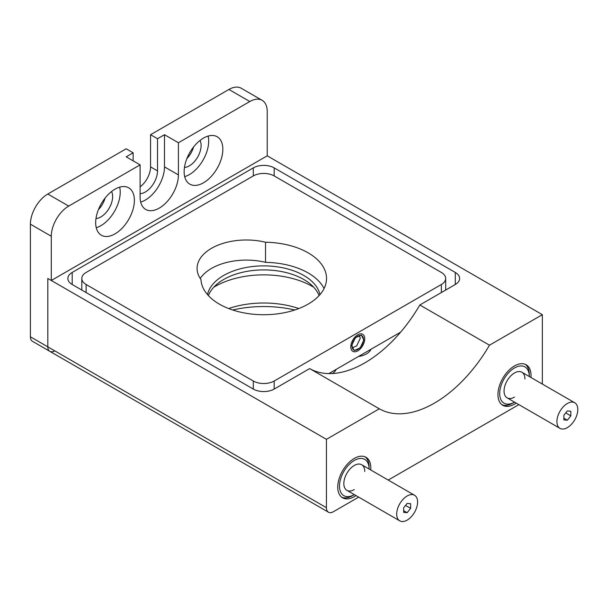 <?xml version="1.0" encoding="UTF-8"?>
<svg xmlns="http://www.w3.org/2000/svg" width="608" height="608" viewBox="0 0 608 608"><rect width="100%" height="100%" fill="white"/><g stroke="black" fill="none" stroke-linecap="round" stroke-linejoin="round"><path stroke-width="0.91" d="M313.774 287.272A68.955 39.809 0 0 0 312.497 286.52A68.955 39.809 0 0 0 213.712 287.272M228.661 308.545A68.955 39.809 180 0 1 298.824 308.545M294.789 309.989A83.729 48.344 0 0 0 232.689 309.989M530.951 377.484A23.393 13.505 120 0 0 526.194 364.785A23.393 13.505 120 0 0 514.49 365.94A23.393 13.505 120 0 0 499.214 386.559A23.393 13.505 120 0 0 502.793 405.3A23.393 13.505 120 0 0 514.49 404.145A23.393 13.505 120 0 0 516.177 403.074M370.743 469.976A23.393 13.505 120 0 0 365.986 457.277A23.393 13.505 120 0 0 354.289 458.432A23.393 13.505 120 0 0 339.006 479.051A23.393 13.505 120 0 0 342.593 497.8A23.393 13.505 120 0 0 354.289 496.637A23.393 13.505 120 0 0 355.969 495.566M336.186 369.352A17.237 9.956 180 0 1 332.386 373.532M326.428 507.695L326.428 439.333L47.812 278.472L47.812 346.841A9.85 5.685 120 0 0 49.856 351.348A9.85 5.685 -60 0 1 47.812 346.841L326.428 507.695A9.85 5.685 120 0 0 328.472 512.21A9.85 5.685 120 0 0 333.397 511.716L358.667 497.124M542.306 384.036A9.85 5.685 120 0 0 542.351 383.032L542.351 314.67L267.224 155.823L267.224 111.583A24.624 14.22 120 0 0 262.124 100.312A24.624 14.22 120 0 0 249.812 101.528L178.418 142.751L164.487 134.71L157.518 138.73L157.518 170.901A17.237 9.956 -60 0 1 140.106 193.671M72.192 284.506A14.774 8.527 180 0 1 67.868 278.472A14.774 8.527 180 0 1 72.192 272.445L72.192 284.506L253.293 389.067L253.293 381.018A14.774 8.527 0 0 0 274.185 381.018L441.355 284.506A14.774 8.527 0 0 0 445.687 278.472A14.774 8.527 0 0 0 441.355 272.445L274.185 175.925A14.774 8.527 0 0 0 253.293 175.925L86.123 272.445A14.774 8.527 0 0 0 81.799 278.472A14.774 8.527 0 0 0 86.123 284.506L253.293 381.018M274.185 381.018L274.185 389.067A14.774 8.527 180 0 1 253.293 389.067M253.293 175.925L253.293 167.884A14.774 8.527 180 0 1 274.185 167.884L274.185 175.925M455.286 272.445A14.774 8.527 180 0 1 459.618 278.472A14.774 8.527 180 0 1 455.286 284.506L455.286 272.445L274.185 167.884M419.832 304.98A110.816 63.984 -60 0 1 309.647 368.592L379.301 408.804A110.816 63.984 120 0 0 489.486 345.192L419.832 304.98L455.286 284.506M274.185 389.067L309.647 368.592M253.293 167.884L72.192 272.445M489.486 345.192L542.351 314.67M326.428 439.333L379.301 408.804M371.017 349.243A17.237 9.956 180 0 1 358.462 356.493M388.223 480.062L518.875 404.632M203.49 182.788A27.368 15.8 120 0 0 221.365 158.673A27.368 15.8 120 0 0 217.17 136.747A27.368 15.8 120 0 0 203.49 138.1A27.368 15.8 120 0 0 185.615 162.214A27.368 15.8 120 0 0 189.81 184.148A27.368 15.8 120 0 0 203.49 182.788M184.703 176.647A27.368 15.8 120 0 0 189.339 174.618A27.368 15.8 120 0 0 208.126 136.078M184.452 167.451A16.636 9.606 120 0 0 189.339 165.862A16.636 9.606 120 0 0 200.04 140.456M193.549 147.014A16.636 9.606 -60 0 1 186.892 158.551M95.988 218.523A16.636 9.606 120 0 0 100.875 216.934A16.636 9.606 120 0 0 111.576 191.528M105.085 198.086A16.636 9.606 -60 0 1 98.428 209.623M115.026 233.86A27.368 15.8 120 0 0 132.909 209.745A27.368 15.8 120 0 0 128.714 187.819A27.368 15.8 120 0 0 115.026 189.172A27.368 15.8 120 0 0 97.151 213.286A27.368 15.8 120 0 0 101.346 235.22A27.368 15.8 120 0 0 115.026 233.86M96.239 227.719A27.368 15.8 120 0 0 100.875 225.69A27.368 15.8 120 0 0 119.662 187.15M249.812 101.528L228.912 89.467A24.624 14.22 -60 0 1 241.224 88.244L262.124 100.312M140.676 202.076A27.086 15.641 120 0 0 164.487 166.881L178.418 174.922A27.086 15.641 120 0 1 166.592 202.183A27.086 15.641 120 0 1 145.715 209.441A27.086 15.641 120 0 1 140.106 197.038L140.106 164.867L68.712 206.089A24.624 14.22 120 0 0 51.292 236.246L30.4 224.185A24.624 14.22 -60 0 1 47.812 194.02L126.175 148.785L133.137 152.806L133.137 160.846M140.106 186.846A17.237 9.956 120 0 0 150.556 166.881L150.556 134.71L157.518 138.73M133.137 152.806L126.175 156.826L140.106 164.867M164.487 166.881L164.487 134.71M228.912 89.467L150.556 134.71M178.418 174.922L178.418 142.751M30.4 224.185L30.4 336.786L47.812 346.841L47.812 278.472L51.292 280.486L51.292 236.246M328.472 512.21L49.856 351.348A9.85 5.685 120 0 0 54.781 350.862M49.856 351.348L32.437 341.293A9.85 5.685 -60 0 1 30.4 336.786M267.224 155.823L51.292 280.486M319.968 294.622A56.643 32.703 0 0 0 303.787 275.462A56.643 32.703 0 0 0 245.275 267.664A56.643 32.703 0 0 0 207.518 294.622M208.407 295.617A56.643 32.703 180 0 1 247.813 271.221A56.643 32.703 180 0 1 303.787 279.482A56.643 32.703 180 0 1 319.071 295.617M265.521 242.235A49.256 28.439 0 0 0 197.076 268.424A49.256 28.439 0 0 0 200.967 279.505A62.799 36.252 0 0 0 219.336 304.114A62.799 36.252 0 0 0 287.774 311.972A62.799 36.252 0 0 0 326.534 278.472A62.799 36.252 0 0 0 308.142 252.837A62.799 36.252 0 0 0 265.521 242.235L265.521 262.344A62.799 36.252 0 0 1 308.142 272.946A62.799 36.252 0 0 1 324.072 288.526M357.77 349.456A8.124 4.689 120 0 0 363.082 342.289A8.124 4.689 120 0 0 361.836 335.783A8.124 4.689 120 0 0 357.77 336.178A8.124 4.689 120 0 0 352.465 343.345A8.124 4.689 120 0 0 353.712 349.858A8.124 4.689 120 0 0 357.77 349.456M200.252 278.472A49.256 28.439 180 0 1 265.521 262.344M328.837 373.593L400.634 332.143M529.294 376.527A20.93 12.084 120 0 0 529.294 376.496A20.93 12.084 120 0 0 514.49 367.954A20.93 12.084 120 0 0 499.692 393.589A20.93 12.084 120 0 0 514.49 402.131L512.749 403.142A23.393 13.505 -60 0 1 501.957 404.746M512.749 403.142L514.497 402.131A20.93 12.084 120 0 0 514.497 402.131A20.93 12.084 120 0 0 514.52 402.116M524.94 379.012A14.774 8.527 120 0 0 514.49 372.978A14.774 8.527 120 0 0 504.047 391.073A14.774 8.527 120 0 0 514.49 397.108M525.289 364.336A23.393 13.505 -60 0 1 529.294 374.49L529.294 376.496M369.094 469.019A20.93 12.084 120 0 0 369.094 468.988A20.93 12.084 120 0 0 354.289 460.446A20.93 12.084 120 0 0 339.492 486.081A20.93 12.084 120 0 0 354.289 494.623L352.549 495.634A23.393 13.505 -60 0 1 341.757 497.238M352.549 495.634L354.289 494.623A20.93 12.084 120 0 0 354.312 494.616M364.739 471.504A14.774 8.527 120 0 0 354.289 465.47A14.774 8.527 120 0 0 343.839 483.565A14.774 8.527 120 0 0 354.289 489.6M365.081 456.828A23.393 13.505 -60 0 1 369.094 466.982L369.094 468.988M567.355 403.499A14.774 8.527 -60 0 1 574.742 402.762A14.774 8.527 -60 0 1 577.007 414.603A14.774 8.527 -60 0 1 567.355 427.629A14.774 8.527 -60 0 1 559.968 428.359A14.774 8.527 -60 0 1 557.703 416.518A14.774 8.527 -60 0 1 567.355 403.499M563.867 419.892L567.355 420.204L570.836 415.872L570.836 411.228L567.355 410.917L563.867 415.249L563.867 419.892M563.867 418.198L567.355 420.204M565.736 412.931L570.836 415.872M407.147 495.991A14.774 8.527 -60 0 1 414.534 495.254A14.774 8.527 -60 0 1 416.799 507.095A14.774 8.527 -60 0 1 407.147 520.121A14.774 8.527 -60 0 1 399.76 520.851A14.774 8.527 -60 0 1 397.495 509.01A14.774 8.527 -60 0 1 407.147 495.991M403.666 512.384L407.147 512.696L410.636 508.364L410.636 503.72L407.147 503.409L403.666 507.741L403.666 512.384M403.666 510.69L407.147 512.696M405.536 505.423L410.636 508.364M355.346 337.759L351.72 345.511L354.145 350.565L360.194 347.875L363.827 340.123L361.403 335.069L355.346 337.759M352.739 347.632L356.714 345.861L360.346 338.116L359.328 335.988M363.987 335.601A9.85 5.685 -60 0 1 360.916 348.179A9.85 5.685 -60 0 1 351.561 350.041A9.85 5.685 -60 0 1 354.624 337.455A9.85 5.685 -60 0 1 363.987 335.601M150.556 166.881L157.518 170.901M47.812 194.02L68.712 206.089M441.355 292.547L441.355 284.506M86.123 284.506L86.123 292.547M445.687 278.472L445.687 290.054M81.799 278.472L81.799 290.054M574.742 402.762L521.884 372.248M559.968 428.359L507.102 397.837M414.534 495.254L361.676 464.74M399.76 520.851L346.902 490.329"/></g></svg>
